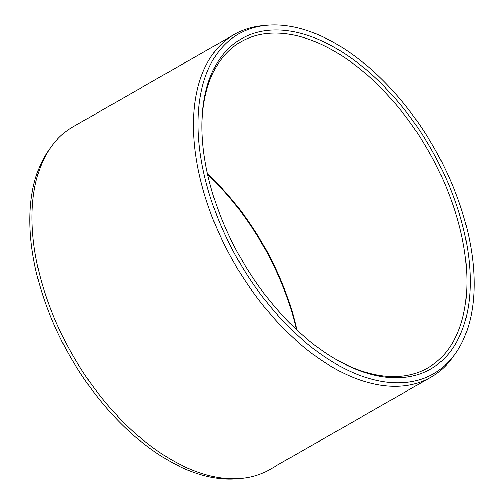 <?xml version="1.0" encoding="UTF-8"?>
<svg xmlns="http://www.w3.org/2000/svg" width="504" height="504" viewBox="0 0 504 504"><rect width="100%" height="100%" fill="white"/><g stroke="black" fill="none" stroke-linecap="round" stroke-linejoin="round"><path stroke-width="0.76" d="M207.472 173.867A187.935 108.328 -119.8 0 1 296.856 329.944M207.617 174.504A190.304 109.696 -119.8 0 1 296.383 329.496M201.871 126.246A187.935 108.328 60.2 0 1 240.981 41.737A187.935 108.328 60.2 0 1 264.915 33.755A187.935 108.328 -119.8 0 1 438.499 170.087A187.935 108.328 -119.8 0 1 427.776 367.907A187.935 108.328 -119.8 0 1 403.843 375.889A187.935 108.328 60.2 0 1 335.103 358.873M265.721 30.637A190.304 109.696 60.2 0 0 201.877 125.269A190.304 109.696 60.2 0 0 335.941 359.365A190.304 109.696 60.2 0 0 406.4 377.087A190.304 109.696 -119.8 0 0 450.33 188.496A190.304 109.696 -119.8 0 0 265.721 30.637M267.145 25.2A195.848 112.896 -119.8 0 0 263.668 25.584A195.848 112.896 60.2 0 0 218.459 219.675A195.848 112.896 60.2 0 0 408.448 382.133A195.848 112.896 -119.8 0 0 455.282 353.707L452.97 356.952A197.574 113.891 -119.8 0 1 430.889 377.231A197.574 113.891 -119.8 0 1 405.726 385.629A197.574 113.891 60.2 0 1 223.241 242.304A197.574 113.891 60.2 0 1 234.505 34.335A197.574 113.891 60.2 0 1 259.667 25.943A197.574 113.891 -119.8 0 1 263.176 25.553L267.145 25.2A195.848 112.896 -119.8 0 1 434.026 147.754A195.848 112.896 -119.8 0 1 455.282 353.707M430.889 377.231L269.495 469.665A197.574 113.891 -119.8 0 1 244.333 478.057A197.574 113.891 60.2 0 1 240.824 478.447A197.574 113.891 60.2 0 1 72.475 354.816A197.574 113.891 60.2 0 1 51.03 147.048A197.574 113.891 60.2 0 1 73.111 126.769L234.505 34.335M51.03 147.048L48.718 150.293A195.848 112.896 60.2 0 0 69.974 356.246A195.848 112.896 60.2 0 0 236.855 478.8L240.824 478.447"/></g></svg>
